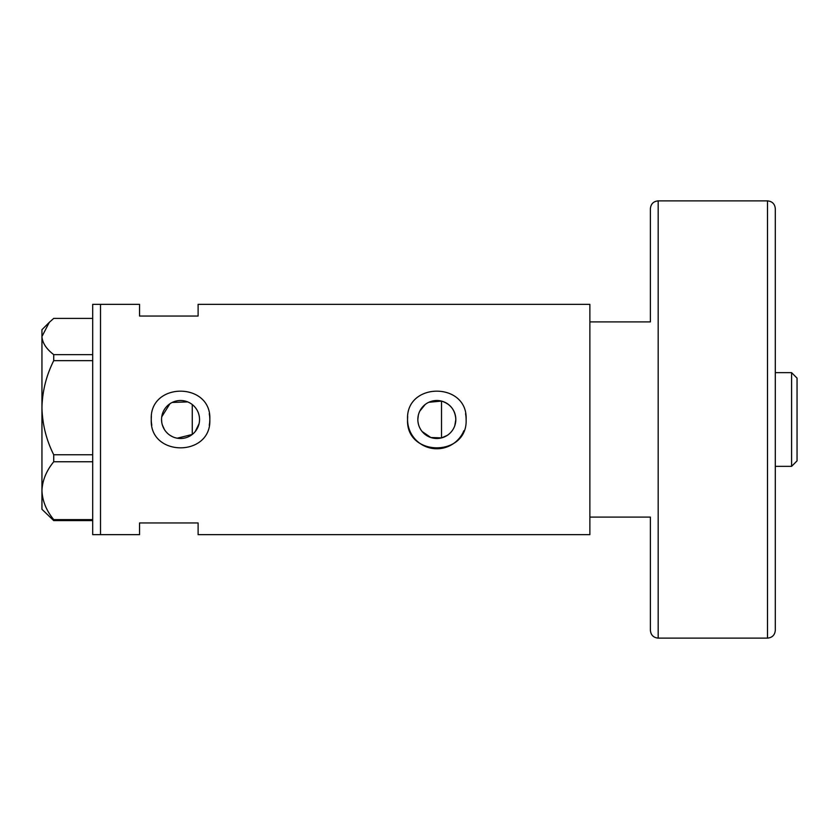 <?xml version="1.0" encoding="UTF-8"?>
<svg xmlns="http://www.w3.org/2000/svg" width="839" height="839" viewBox="0 0 839 839"><rect width="100%" height="100%" fill="white"/><g stroke="black" fill="none" stroke-linecap="round" stroke-linejoin="round"><path stroke-width="1.26" d="M447.239 435.389L441.513 437.906L430.837 437.518L422.09 431.477M420.842 429.746L419.783 427.859M418.336 423.81L417.969 421.66M199.042 423.779L195.298 431.456M454.79 425.677L455.829 419.5C455.241 410.103 450.47 403.968 441.513 401.094L428.834 402.28M417.843 419.5A18.993 18.993 0 0 0 436.836 438.493A18.993 18.993 0 0 0 455.829 419.5A18.993 18.993 0 0 0 436.836 400.507A18.993 18.993 0 0 0 417.843 419.5L418.336 415.2M161.549 419.5A18.993 18.993 0 0 0 180.542 438.493A18.993 18.993 0 0 0 199.535 419.5A18.993 18.993 0 0 0 180.542 400.507A18.993 18.993 0 0 0 161.549 419.5L161.738 422.164M162.284 424.754L164.444 429.578M165.996 431.718L167.831 433.616M169.908 435.242L172.205 436.563M177.228 438.199L192.257 434.455L192.257 404.545M151.398 416.626A29.281 29.281 0 0 0 151.261 419.5C149.436 457.245 211.617 457.307 209.823 419.5C211.638 381.724 149.447 381.724 151.261 419.5A29.281 29.281 0 0 0 151.828 425.226M209.247 425.247A29.281 29.281 0 0 0 209.257 413.774M407.691 416.626A29.281 29.281 0 0 0 407.555 419.5C405.73 457.245 467.91 457.307 466.117 419.5C467.931 381.724 405.74 381.724 407.555 419.5A29.281 29.281 0 0 0 463.862 430.753M650.382 321.903L650.382 208.691L650.382 321.903L589.869 321.903L589.869 534.663L198.109 534.663L198.109 522.959L139.547 522.959L139.547 534.663L92.699 534.663L92.699 304.337L100.512 304.337L100.512 534.663L100.512 304.337L139.547 304.337L139.547 316.041L198.109 316.041L198.109 304.337L589.869 304.337L589.869 517.097L650.382 517.097L650.382 630.309L650.382 517.097M187.684 401.902L172.205 402.437M169.918 403.758L161.728 416.857M466.117 419.5A29.281 29.281 0 0 0 465.551 413.774M195.298 407.544L196.557 409.285M198.434 413.134L199.042 415.211M419.783 411.141L425.174 404.513M92.699 520.61L53.727 520.61L53.727 519.614C46.313 510.563 42.39 500.925 41.95 490.689C42.338 480.59 46.26 470.952 53.727 461.754L53.727 454.759C46.313 440.035 42.39 424.345 41.95 407.702C42.338 391.289 46.26 375.599 53.727 360.644L53.727 354.635C46.271 348.898 42.349 342.857 41.95 336.512L49.312 322.344L53.727 318.39L92.699 318.39M49.312 322.344L41.95 329.706L41.95 509.294L53.727 520.61M53.727 519.614L92.699 519.614M92.699 461.754L53.727 461.754M53.727 454.759L92.699 454.759M92.699 360.644L53.727 360.644M53.727 354.635L92.699 354.635M441.513 437.906L441.513 401.094M791.586 372.652L797.05 378.116L797.05 460.884L791.586 466.348L791.586 372.652L775.309 372.652M775.309 208.691L775.309 630.309C774.837 635.06 772.237 637.661 767.496 638.122L767.496 200.878C772.237 201.339 774.837 203.94 775.309 208.691M767.496 200.878L658.185 200.878L658.185 638.122C653.445 637.661 650.844 635.06 650.382 630.309M791.586 466.348L775.309 466.348M658.185 200.878C653.445 201.339 650.844 203.94 650.382 208.691M767.496 638.122L658.185 638.122"/></g></svg>
